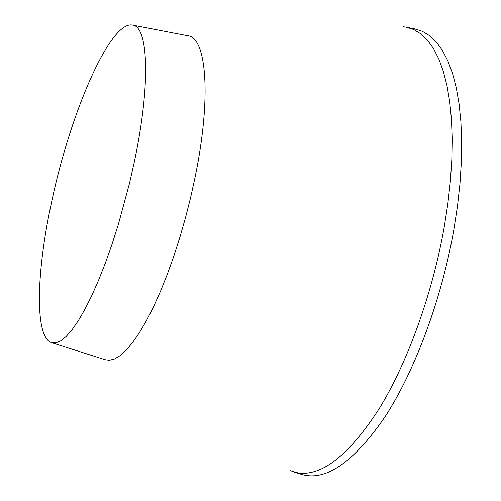 <?xml version="1.0" encoding="UTF-8"?>
<svg xmlns="http://www.w3.org/2000/svg" width="501" height="501" viewBox="0 0 501 501"><rect width="100%" height="100%" fill="white"/><g stroke="black" fill="none" stroke-linecap="round" stroke-linejoin="round"><path stroke-width="0.75" d="M290.079 470.639L298.389 473.032C322.506 476.113 349.479 454.601 379.307 408.49C407.57 362.467 432.444 293.755 444.243 226.966L447.844 203.807L450.374 181.237L451.821 159.525L452.184 138.921L451.482 119.633L449.748 101.86L447.024 85.765L443.372 71.474L438.857 59.087L433.559 48.672L427.547 40.274L420.915 33.899L413.745 29.534L406.117 27.148L403.098 26.747M51.929 342.778L105.116 359.705L109.224 360.3L114.447 359.023L120.165 355.604L126.315 350.017L132.809 342.271L139.572 332.42L146.499 320.559L153.5 306.819L160.452 291.375L167.246 274.448L173.772 256.293L179.922 237.186L185.577 217.447L190.656 197.394L195.064 177.36C211.685 97.106 206.569 36.792 187.606 35.728L132.796 25.156M52.004 200.187C36.297 271.035 34.375 336.785 51.384 342.603L55.73 342.909L60.665 340.893L66.132 336.497L72.069 329.714L78.381 320.577L84.982 309.173L91.764 295.64L98.609 280.159L105.392 262.969L111.999 244.356L118.292 224.642L129.496 183.366L134.187 162.575C150.914 84.199 148.453 25.657 132.233 25.05C110.07 21.148 70.635 112.374 52.004 200.187M294.244 472.142L301.157 474.272C325.456 481.83 353.424 462.655 385.062 416.751C414.997 370.715 441.669 299.091 453.912 229.333L457.488 206.118L459.981 183.491L461.377 161.723L461.678 141.057L460.901 121.712L459.085 103.882L456.267 87.738L452.516 73.397L447.894 60.965L442.477 50.513L436.352 42.078L429.595 35.665L422.305 31.269L414.559 28.858L407.47 27.423"/></g></svg>
